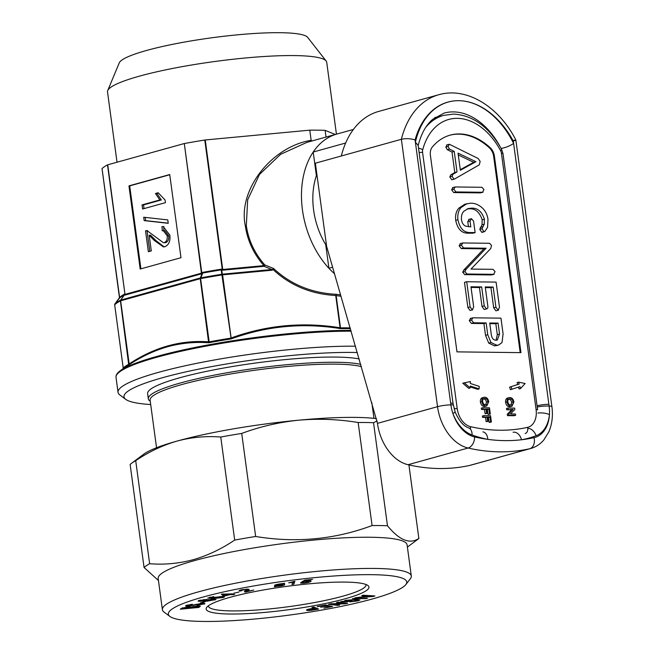 <?xml version="1.0" encoding="UTF-8"?>
<svg xmlns="http://www.w3.org/2000/svg" width="654" height="654" viewBox="0 0 654 654"><rect width="100%" height="100%" fill="white"/><g stroke="black" fill="none" stroke-linecap="round" stroke-linejoin="round"><path stroke-width="0.98" d="M504.765 440.624A266.014 182.907 74.5 0 0 521.459 439.766A266.014 182.907 74.5 0 0 534.024 437.657A9.54 6.924 77.6 0 1 529.666 448.767A275.555 189.464 -105.5 0 1 499.354 451.84A275.555 189.464 -105.5 0 1 468.109 448.023A42.396 29.152 -105.5 0 1 437.534 406.674L401.376 139.294C405.946 138.305 410.508 138.509 415.077 139.931L450.9 404.9A32.855 22.588 74.5 0 0 452.87 413.41A32.855 22.588 74.5 0 0 474.6 436.946A266.014 182.907 74.5 0 0 487.778 439.357A266.014 182.907 74.5 0 0 504.765 440.624M341.323 155.987L401.376 139.294A90.088 61.942 -105.5 0 1 438.695 94.748L378.633 111.442A90.088 61.942 74.5 0 0 341.323 155.987L315.367 163.198L326.616 246.362L377.472 423.359A42.396 29.152 74.5 0 0 408.047 464.716A275.555 189.464 74.5 0 0 469.613 465.452A42.396 29.152 74.5 0 0 470.676 465.19L530.729 448.497A42.396 29.152 -105.5 0 1 529.666 448.767L469.613 465.452M537.899 413.042A9.54 3.425 5.8 0 1 549.458 414.571A32.855 22.588 74.5 0 0 549.123 406.077L513.3 141.109A80.548 55.377 74.5 0 0 458.797 100.683A78.431 53.922 -105.5 0 1 513.611 143.414C510.112 145.883 505.926 147.567 501.062 148.466M537.253 407.041A9.54 1.709 -5.4 0 1 549.123 406.077A9.54 1.357 -7.7 0 1 551.902 406.649L515.851 139.997C499.035 106.815 466.76 86.557 438.695 94.748M512.998 140.635C516.668 139.629 516.774 139.792 513.3 141.109M345.647 143.022L313.201 152.039A79.486 54.65 -105.5 0 1 336.982 134.013L306.906 142.368L280.631 154.295L259.458 174.479L247.67 199.813L246.321 225.524C248.381 240.1 254.529 253.229 264.739 264.911L273.585 268.483C290.711 284.465 311.656 293.082 336.426 294.316L340.66 294.905M332.649 267.224L328.913 268.263L325.717 244.629A63.593 43.72 -105.5 0 1 316.397 175.673L313.201 152.039M353.389 129.451L336.982 134.013A79.486 54.65 -105.5 0 0 302.45 209.926A79.486 54.65 -105.5 0 0 334.546 273.781A79.486 54.65 -105.5 0 1 328.913 268.263M317.035 175.493L316.397 175.673A63.593 43.72 74.5 0 0 313.618 210.065A63.593 43.72 74.5 0 0 325.717 244.629L326.354 244.457M436.488 117.36A68.891 47.366 74.5 0 0 435.294 117.287M415.077 139.931A80.548 55.377 74.5 0 1 458.797 100.683A78.431 53.922 -105.5 0 0 415.388 142.237L418.151 145.352L453.075 403.673A9.54 1.357 172.3 0 0 450.655 403.101M453.075 403.673L455.135 411.946A9.54 0.85 159.6 0 1 452.87 413.41A33.387 22.955 -105.5 0 0 472.041 434.975A179.114 123.148 -105.5 0 0 487.778 439.357A9.54 6.548 101.1 0 0 482.938 431.853M513.088 432.237A9.54 6.916 79.7 0 1 521.459 439.766A179.114 123.148 -105.5 0 0 536.059 435.744A33.387 22.955 -105.5 0 0 549.458 414.571A32.855 22.588 74.5 0 1 534.024 437.657M520.543 388.55L525.129 383.514L518.606 382.14L517.126 382.557L517.706 384.478L509.621 387.152L510.39 389.702L519.963 386.628L520.543 388.55L519.063 388.966L518.499 387.111M491.391 421.961L490.623 421.953L489.952 417.031L487.81 417.007L488.375 421.209L486.895 421.617L486.118 421.609L485.554 417.416L482.546 417.375L482.366 416.058L483.854 415.642L490.549 415.723L491.391 421.961L489.911 422.378L489.135 422.361L488.473 417.448L487.868 417.44M490.32 414.047L489.552 414.039L488.881 409.118L486.739 409.093L487.304 413.287L485.824 413.704L485.047 413.696L484.483 409.494L481.475 409.461L481.295 408.137L482.783 407.728L489.478 407.81L490.32 414.047L488.064 414.448L487.402 409.527L486.797 409.527M486.772 405.979L485.889 406.085C483.796 405.962 482.456 404.466 481.867 401.613C481.687 398.817 482.603 397.346 484.614 397.215C486.756 397.289 488.137 398.776 488.734 401.695L486.772 405.979L484.41 406.502C482.317 406.371 480.976 404.883 480.388 402.022C480.2 399.226 481.115 397.763 483.134 397.624M490.296 147.804A68.891 47.366 74.5 0 0 450.14 135.141A68.891 47.366 74.5 0 0 432.261 147.109A10.595 7.284 74.5 0 0 430.406 155.39L456.974 351.868L520.968 352.637L494.399 156.159A10.595 7.284 74.5 0 0 490.296 147.804L489.56 148.008A68.891 47.366 74.5 0 0 449.772 135.247M511.959 406.281L511.076 406.387C508.984 406.265 507.643 404.769 507.054 401.916C506.866 399.12 507.782 397.648 509.801 397.518C511.943 397.591 513.316 399.079 513.921 401.997L511.959 406.281L509.597 406.804C507.496 406.674 506.155 405.186 505.575 402.324C505.387 399.529 506.302 398.065 508.313 397.926M511.657 409.821L506.662 409.764L506.482 408.439L507.97 408.031L514.665 408.112L514.853 409.502L510.463 413.925L515.458 413.99L515.638 415.306L514.15 415.723L507.455 415.642L507.267 414.244L511.657 409.821L513.145 409.412L506.662 409.764M479.096 388.901L479.186 386.351L470.349 383.481L470.414 381.56L462.754 383.195L468.722 388.362L470.201 387.945L470.267 386.032L479.096 388.901L477.616 389.31L470.234 386.915M460.604 243.574L459.141 245.773L461.299 248.569L483.878 248.839L463.841 269.971L462.721 272.236L464.724 274.623L491.44 274.942L494.154 274.271L491.44 274.942M453.042 187.575L451.579 189.799L453.712 192.57L480.338 192.889L483.061 192.211L480.338 192.889M520.192 352.629L493.656 156.363A10.595 7.284 74.5 0 0 489.56 148.008M454.702 178.918L479.268 164.857L480.159 161.44L478.213 158.538L449.372 144.264L448.031 146.488L449.519 149.071L454.244 151.434L457.015 171.92L452.903 174.299L452.061 176.318L454.048 179.188L451.824 179.809L452.478 179.539L451.824 179.809L449.838 176.94L450.68 174.912L454.792 172.542L452.02 152.055L447.295 149.684L445.807 147.109L447.148 144.886M471.485 218.706L469.997 221.06L470.79 226.905L465.476 226.096C463.22 224.927 461.887 222.752 461.471 219.564C461.16 215.918 461.994 213.114 463.988 211.16L468.264 208.544L471.215 208.185C477.387 207.719 481.785 211.373 484.401 219.164L484.246 224.191L481.982 228.802L484.042 231.778L485.039 231.197L487.565 227.371L487.99 219.335C487.287 214.61 485.391 210.801 482.284 207.915C478.515 204.628 474.591 203.059 470.52 203.198L464.765 204.252L458.879 208.119C456.198 211.078 455.135 215.158 455.707 220.365C457.628 229.301 461.928 233.56 468.616 233.159L472.899 233.208L475.123 232.587L473.57 221.134L471.485 218.706L468.689 219.392M467.16 208.92L468.992 208.806C475.164 208.332 479.562 211.994 482.178 219.785L482.023 224.804L479.758 229.423L481.818 232.399L484.279 231.745L481.818 232.399L482.816 231.81M469.261 219.327L467.774 221.673L468.46 226.783M470.079 310.503L472.777 309.832L470.079 310.503L467.896 307.552L464.487 282.373L466.711 281.751L470.12 306.939L467.896 307.552M495.896 310.813L498.585 310.143L495.896 310.813L493.688 307.838L490.958 287.67L485.333 287.605M484.205 309.497L486.878 308.835L484.205 309.497L482.006 306.464L479.447 287.531L471.044 287.433M470.716 318.424L469.27 320.648L471.379 323.419L483.927 323.567L485.521 335.347L488.734 343.121L494.498 345.835L496.468 345.606L498.691 344.985L502.002 342.598L503.098 334.022L500.956 318.146L472.94 317.811L470.161 318.49M449.372 144.264L446.633 144.943M460.359 170.261L475.916 161.702L458.045 153.15L460.359 170.261M448.031 146.488L445.807 147.109M449.519 149.071L447.295 149.684M454.244 151.434L452.02 152.055M457.015 171.92L454.792 172.542M452.903 174.299L450.68 174.912M452.061 176.318L449.838 176.94M460.277 169.697L473.692 162.323L458.282 154.949M475.916 161.702L473.692 162.323M453.802 189.186L455.936 191.949L482.562 192.268L483.96 189.546L481.892 187.281L455.266 186.962L453.802 189.186L451.579 189.799M455.936 191.949L453.712 192.57M455.266 186.962L452.47 187.641M466.989 203.639L461.103 207.506C458.421 210.465 457.359 214.545 457.931 219.744L455.707 220.365M457.931 219.744C459.852 228.679 464.152 232.947 470.847 232.538L468.616 233.159M470.847 232.538L475.123 232.587M469.997 221.06L467.774 221.673M471.215 208.185L468.992 208.806M484.401 219.164L482.178 219.785M484.246 224.191L482.023 224.804M482.521 226.807L480.298 227.42M481.982 228.802L479.758 229.423M461.103 207.506L458.879 208.119M464.945 271.623L466.948 274.01L493.664 274.328L495.053 271.598L492.985 269.334L470.994 269.072L490.778 248.504L491.522 245.438L489.601 243.28L462.828 242.961L461.372 245.152L463.522 247.948L486.11 248.218L466.065 269.35L464.945 271.623L462.721 272.236M466.948 274.01L464.724 274.623M462.828 242.961L460.04 243.64M461.372 245.152L459.141 245.773M463.522 247.948L461.299 248.569M486.11 248.218L483.878 248.839M466.065 269.35L463.841 269.971M470.12 306.939L472.302 309.89L473.684 306.955L470.962 286.787L481.671 286.918L479.447 287.531M481.671 286.918L484.23 305.843L482.006 306.464M484.23 305.843L486.429 308.876C487.655 308.721 488.113 307.723 487.802 305.884L485.243 286.959L493.181 287.049L490.958 287.67M493.181 287.049L495.912 307.216L493.688 307.838M495.912 307.216L498.119 310.192L499.484 307.29L496.084 282.103L466.711 281.751M472.94 317.811L471.493 320.027L473.602 322.798L486.151 322.945L487.745 334.734L490.958 342.5L496.721 345.214L498.691 344.985M496.026 340.227L497.31 340.08L499.542 334.047L498.054 323.092L489.723 322.994L491.342 334.971C491.963 338.388 493.525 340.137 496.026 340.227M496.721 345.214L494.498 345.835M471.493 320.027L469.27 320.648M473.602 322.798L471.379 323.419M486.151 322.945L483.927 323.567M487.745 334.734L485.521 335.347M490.958 342.5L488.734 343.121M496.075 340.227L497.31 334.668L495.83 323.705L489.813 323.64M499.542 334.047L497.31 334.668M498.054 323.092L495.83 323.705M507.586 398.016L509.801 397.518M508.689 399.185L509.965 398.834C508.444 398.834 507.733 399.864 507.823 401.916C508.313 404.025 509.335 405.079 510.905 405.071C512.474 405.112 513.226 404.082 513.153 401.997C512.646 399.815 511.583 398.76 509.965 398.834L509.262 398.924M510.905 405.071L511.649 404.989M507.054 401.916L505.575 402.324M511.076 406.387L509.597 406.804M513.153 401.997L511.665 402.406C511.166 400.232 510.104 399.177 508.485 399.242M510.856 405.071L511.665 402.406M508.142 409.347L507.97 408.031M515.638 415.306L508.943 415.225L508.755 413.835L507.267 414.244M508.755 413.835L513.145 409.412M508.943 415.225L507.455 415.642M482.399 397.714L484.614 397.215M483.502 398.883L484.786 398.531C483.265 398.531 482.546 399.561 482.644 401.613C483.126 403.722 484.148 404.777 485.718 404.769C487.287 404.81 488.039 403.78 487.966 401.695C487.459 399.512 486.404 398.458 484.786 398.531L484.074 398.621M485.718 404.769L486.47 404.687M481.867 401.613L480.388 402.022M485.889 406.085L484.41 406.502M487.966 401.695L486.486 402.104C485.979 399.929 484.916 398.875 483.298 398.94M485.669 404.769L486.486 402.104M487.304 413.287L486.535 413.279L485.963 409.085L481.475 409.461M482.963 409.044L482.783 407.728M485.963 409.085L484.483 409.494M486.535 413.279L485.047 413.696M488.881 409.118L487.402 409.527M489.552 414.039L488.064 414.448M488.375 421.209L487.606 421.201L487.034 416.999L482.546 417.375M484.034 416.966L483.854 415.642M487.034 416.999L485.554 417.416M487.606 421.201L486.118 421.609M489.952 417.031L488.473 417.448M490.623 421.953L489.135 422.361M518.606 382.14L519.186 384.07L517.706 384.478M519.186 384.07L509.621 387.152M511.101 386.735L511.878 389.293M464.242 382.786L470.201 387.945M230.094 614.024A82.134 11.698 172.3 0 0 324.817 603.617A82.134 11.698 172.3 0 0 367.883 585.502A82.134 11.698 172.3 0 0 345.018 582.093A82.134 11.698 172.3 0 0 261.093 590.399A82.134 11.698 172.3 0 0 206.778 607.28A82.134 11.698 172.3 0 0 230.094 614.024M208.422 605.759A79.486 11.314 172.3 0 0 208.438 606.111A79.486 11.314 172.3 0 0 231.598 610.91A79.486 11.314 172.3 0 0 318.114 601.868A79.486 11.314 172.3 0 0 365.978 584.807A79.486 11.314 172.3 0 0 365.888 584.472M372.012 599.072A120.287 17.127 -7.7 0 1 251.185 619.33A120.287 17.127 -7.7 0 1 169.917 616.452A120.287 17.127 -7.7 0 1 203.1 597.045A120.287 17.127 -7.7 0 1 339.884 575.602A120.287 17.127 -7.7 0 1 405.856 584.545A120.287 17.127 -7.7 0 1 372.012 599.072M169.917 616.452L164.031 612.062A125.593 17.879 -7.7 0 1 162.396 609.683A125.593 17.879 -7.7 0 1 198.677 591.796A125.593 17.879 -7.7 0 1 333.278 569.969A125.593 17.879 -7.7 0 1 411.309 576.035A125.593 17.879 -7.7 0 1 410.36 578.757L405.856 584.545M162.396 609.683L158.178 578.496A125.593 17.879 -7.7 0 1 194.459 560.617A125.593 17.879 -7.7 0 1 329.06 538.782A125.593 17.879 -7.7 0 1 407.09 544.847L411.309 576.035M407.401 547.087L417.407 539.632A140.953 20.07 172.3 0 0 418.854 538.446C409.813 544.512 399.349 540.278 387.47 525.742A140.953 20.07 172.3 0 0 372.085 525.554C334.783 539.476 295.968 543.122 255.649 536.484A140.953 20.07 172.3 0 0 234.688 540.081C221.354 549.041 207.531 555.581 193.224 559.701C178.706 563.56 164.179 564.893 149.643 563.715A140.953 20.07 172.3 0 0 144.06 567.492L158.456 580.523M156.543 447.737L150.109 400.158A109.692 15.622 -7.7 0 1 181.796 384.544A109.692 15.622 -7.7 0 1 361.425 366.665M150.257 401.278L149.774 400.918A111.278 15.843 -7.7 0 1 148.319 398.817A111.278 15.843 -7.7 0 1 180.471 382.966A111.278 15.843 -7.7 0 1 360.746 364.352M359.193 358.964A111.278 15.843 172.3 0 0 179.768 377.767A111.278 15.843 172.3 0 0 147.624 393.618L148.319 398.817M357.329 352.539A135.125 19.244 172.3 0 0 163.026 377.571A135.125 19.244 172.3 0 0 125.756 399.365A135.125 19.244 172.3 0 0 150.698 404.54M125.756 399.365L119.87 394.983A140.43 19.996 -7.7 0 1 118.039 392.326A140.43 19.996 -7.7 0 1 158.603 372.322A140.43 19.996 -7.7 0 1 355.506 346.211M336.434 134.168L326.714 62.261A110.591 15.745 172.3 0 0 326.158 61.018A110.591 15.745 172.3 0 0 294.488 55.582A110.591 15.745 172.3 0 0 178.338 67.354A110.591 15.745 172.3 0 0 107.722 90.554A110.591 15.745 172.3 0 0 107.518 91.895L117.025 162.217M326.158 61.018L307.674 37.392A95.386 13.579 172.3 0 0 280.353 32.7A95.386 13.579 172.3 0 0 180.177 42.853A95.386 13.579 172.3 0 0 119.273 62.858L107.722 90.554M341.045 296.237L336.148 295.616L340.603 328.643C302.949 322.561 266.472 325.986 231.173 338.919L221.216 270.02L221.477 269.146L222.262 269.35L204.776 140.038A128.773 18.337 172.3 0 0 184.305 143.545L201.792 272.865L202.454 272.407L202.74 273.061L200.614 278.604L209.149 341.731L208.667 342.778C194.941 341.756 181.313 343.056 167.767 346.677C154.23 350.585 141.223 356.683 128.74 364.989L120.401 300.889A1.063 0.981 -118.3 0 1 120.589 300.137L124.971 294.21L107.493 164.89A128.773 18.337 172.3 0 0 102.04 168.585L119.617 297.456L114.875 304.004A1.063 1.03 46.6 0 0 114.671 304.772L123.222 368.014A134.601 19.162 -7.7 0 1 128.952 364.131L128.74 364.989A135.125 19.244 172.3 0 0 124.35 367.695L120.115 370.851A139.899 19.922 -7.7 0 1 156.821 356.438A139.899 19.922 -7.7 0 1 350.928 330.401M311.876 141.125L311.132 140.267L309.767 130.162L205.233 139.972L222.744 269.489L222.262 269.35L221.984 270.094L222.924 270.176L222.744 269.489L263.905 265.63C253.597 253.777 247.4 240.468 245.307 225.704C237.664 190.306 271.296 146.7 311.149 140.324M335.314 134.479L325.12 130.35A128.773 18.337 172.3 0 0 317.77 130.171A128.773 18.337 172.3 0 0 309.767 130.162M325.12 130.35L326.027 137.054M336.14 295.551L335.731 295.51C311.157 294.145 290.319 285.536 273.209 269.669L272.072 270.208L222.589 274.852L231.124 337.979C266.374 325.193 302.696 321.784 340.08 327.76L335.739 295.641L336.426 294.316L335.739 295.641M119.617 297.456L119.42 298.281L119.617 297.456A128.773 18.337 -7.7 0 1 124.677 294.022L120.761 300.072L200.345 277.958L202.454 272.407A128.773 18.337 -7.7 0 1 221.477 269.146L222.409 274.173L271.892 269.53L264.085 266.309L263.905 265.63L264.739 264.911A1.063 0.417 -66.8 0 1 264.085 266.309L222.924 270.176M230.666 338.044L231.124 337.979L231.173 338.919A135.125 19.244 172.3 0 0 208.667 342.778L200.23 278.694L120.647 300.807L129.181 363.935C154.442 347.2 180.97 339.835 208.765 341.821L209.149 341.731M128.952 185.875L140.193 269.039L180.978 257.709L169.729 174.544L128.952 185.875L129.696 185.883L140.912 268.835M183.921 143.635L107.738 164.8L124.971 294.21A1.063 0.965 121.5 0 1 124.612 295.028L125.127 295.052A1.063 0.728 74.5 0 0 125.249 294.316L201.432 273.151L184.305 143.545M169.762 174.749L129.696 185.883M149.799 251.332L147.019 230.797L147.641 230.649L145.531 230.78L148.368 251.725L151.295 250.915L149.177 235.244L154.279 240.435L163.418 246.918L164.857 246.722C168.871 244.915 170.53 241.048 169.827 235.105L163.173 226.554L161.996 226.627L162.257 230.821L163.312 230.674L167.179 235.751C167.579 239.233 166.607 241.522 164.268 242.618L163.426 242.724L146.929 230.568M143.7 217.226L144.158 220.619L168.233 223.308L167.776 219.907L143.7 217.226M142.588 209.01L165.446 202.658L165.086 200.018L158.178 192.742L155.472 193.494L159.846 199.952L142.032 204.898L142.588 209.01M158.382 193.118L156.96 193.51L161.334 199.969L143.52 204.915L144.027 208.61M143.52 204.915L142.032 204.898M161.334 199.969L159.846 199.952M156.96 193.51L155.472 193.494M145.213 217.39L145.646 220.635L144.158 220.619M145.646 220.635L168.217 223.153M154.279 240.435L155.766 240.451L150.665 235.26L149.177 235.244M147.019 230.797L145.531 230.78M163.312 230.674L164.8 230.69L168.667 235.767C169.067 239.25 168.094 241.539 165.764 242.634L164.268 242.618M165.764 242.634L163.426 242.724M168.667 235.767L167.179 235.751M163.892 226.603L163.737 230.682M163.484 226.652L161.996 226.627M155.766 240.451L164.129 246.869M272.751 269.374L273.585 268.483L273.209 269.669L271.892 269.53L272.072 270.208M350.421 328.66A135.125 19.244 172.3 0 0 349.22 328.643A135.125 19.244 172.3 0 0 340.603 328.643L340.489 327.736M204.776 140.038L205.233 139.972M201.792 272.865L201.432 273.151A1.063 0.728 74.5 0 1 201.309 273.879L202.061 273.511L201.792 272.865M350.192 327.867A134.601 19.162 -7.7 0 0 348.729 327.85A134.601 19.162 -7.7 0 0 340.497 327.842L340.096 327.817M123.214 367.957L122.846 368.954M208.773 341.878L209.157 341.846A134.601 19.162 -7.7 0 1 230.69 338.151L231.124 338.044M221.518 269.906A1.063 0.801 -164.3 0 0 221.224 269.898A129.083 18.377 172.3 0 0 202.74 273.061A1.063 0.85 0.4 0 0 202.47 273.176M221.984 270.094L221.542 269.979A1.063 0.858 168.5 0 0 221.216 270.02M222.409 274.173A1.063 0.858 168.2 0 0 222.09 274.214A134.291 19.121 -7.7 0 0 200.623 277.893A1.063 0.744 24 0 0 200.345 277.958A1.063 0.728 74.5 0 0 200.23 278.694L200.614 278.604A134.601 19.162 172.3 0 1 222.131 274.909L222.409 274.173M124.497 294.84L124.391 294.84A129.083 18.377 172.3 0 0 119.469 298.167L119.6 297.848M123.189 367.932L114.671 304.772A134.601 19.162 172.3 0 1 120.401 300.889L120.647 300.807A1.063 0.728 74.5 0 1 120.761 300.072A1.063 0.515 -144.5 0 0 120.589 300.137A134.291 19.121 -7.7 0 0 114.875 304.004L114.875 304.004A1.063 1.063 0 0 0 114.654 304.805L114.679 304.829M202.061 273.511L202.429 273.258A1.063 0.752 23.8 0 1 202.707 273.192M114.875 304.004L119.453 298.183M200.018 606.029L200.083 606.52C200.778 605.931 199.429 605.792 196.053 606.103L190.755 607.092L187.346 607.026L181.51 608.343L180.3 609.217L198.841 607.419L200.312 606.217M204.252 603.454L204.342 604.141C205.528 603.495 204.465 603.282 201.162 603.511L189.366 605.735C187.567 605.849 186.995 605.727 187.649 605.375L192.358 604.239L186.014 605.49C184.927 606.095 185.916 606.291 188.99 606.078L200.713 603.855C202.756 603.716 203.443 603.838 202.781 604.231L197.238 605.187L204.874 603.699M203.002 603.413L202.781 604.231M186.014 605.49L185.532 605.898M187.281 605.032L187.363 605.62L187.592 604.942M203.296 601.835L200.296 602.988L202.184 602.898L205.184 601.737L203.296 601.835M207.105 599.522L199.078 600.478C197.467 601.059 197.86 601.32 200.271 601.271L205.078 600.642C204.408 601.075 205.152 601.247 207.31 601.157L216.016 599.465L207.441 599.677M205.045 600.405L204.727 600.912M199.078 600.478L198.056 601.026M213.801 596.988L207.719 598.067L212.893 598.533L223.153 597.543L224.453 596.906L221.853 596.53L214.152 597.454L213.433 598.165C210.457 598.238 209.435 598.001 210.375 597.445L213.752 596.636M209.517 597.306L209.591 597.821L210.326 597.118M231.459 594.306L232.938 593.938L231.778 593.881L221.387 594.184L223.308 595.974L224.436 596.031L229.979 594.666L234.663 594.47L231.418 593.971M238.906 592.091L233.797 593.219L238.906 592.091M246.648 591.502L249.239 589.704L248.52 589.213L241.939 589.704C239.07 590.333 238.399 590.775 239.936 591.028L241.996 590.627C240.893 590.497 241.146 590.243 242.748 589.859L247.048 590.047L245.413 590.889L245.356 592.083L253.768 590.088L246.648 591.502L246.231 590.488M244.326 591.69L245.029 592.034L244.907 591.134M246.493 589.115L247.048 590.047M241.996 590.627L241.261 589.843M239.135 590.676L239.936 591.028L239.822 590.227M276.421 586.393L280.035 586.09C283.738 585.469 285.258 584.905 284.588 584.398L283.435 583.809L284.662 583.286L279.217 584.047C275.465 584.692 273.952 585.265 274.688 585.78L275.759 586.327L274.361 586.891L276.421 586.393L276.184 584.627M294.897 581.3L288.684 582.796L292.739 582.297L291.929 584.439L293.801 584.202L294.897 581.3M310.797 580.809L310.871 581.373C311.713 580.768 310.585 580.58 307.503 580.817L304.396 581.341L306.121 580.335L312.555 579.379L304.846 580.18L301.772 581.921L306.587 581.202C308.663 581.054 309.342 581.202 308.623 581.643L304.878 582.698L300.701 582.64C300.055 583.196 301.306 583.327 304.453 583.033C308.148 582.567 310.282 582.011 310.871 581.373L311.083 581.03M308.737 580.711L308.623 581.643M365.194 595.827L361.466 597.012L354.991 597.797L373.23 596.481L374.906 595.949L363.117 595.214L361.793 595.639L365.194 595.827L365.128 595.344M366.019 598.672L367.483 598.255L352.441 598.557L366.019 598.672L365.962 598.246M347.086 601.827L351.95 600.593L347.519 601.361L345.099 601.01L346.416 600.446L354.313 599.841L357.934 600.307L349.677 601.876L357.673 600.952L359.986 600.004L356.365 599.448L345.394 600.347L343.93 601.279L340.775 601.566L347.086 601.827L347.021 601.345M344.871 603.511L330.883 603.748L328.431 604.271L337.832 605.4L339.72 604.991L331.472 604.067L345.132 603.822L347.691 603.274L338.281 602.146L336.401 602.555L344.871 603.511L344.789 602.931M317.427 606.716L324.024 605.457L326.779 606.086L320.673 607.247L327.441 606.233L329.804 606.773L323.943 608.171L332.592 606.52L325.488 604.901L317.394 606.446M313.838 608.269L311.075 608.735C307.413 609.356 305.966 609.88 306.718 610.313C307.789 610.673 310.143 610.542 313.781 609.904L318.58 609.103L314.051 607.051L311.933 607.411L313.838 608.269L313.683 607.116M144.06 567.492L130.13 464.446A140.953 20.07 -7.7 0 1 131.577 463.261L143.806 454.154A127.178 18.108 -7.7 0 1 177.177 441.049A127.178 18.108 -7.7 0 1 298.886 420.17A127.178 18.108 -7.7 0 1 376.459 418.634M234.688 540.081L220.758 437.036A140.953 20.07 -7.7 0 1 241.718 433.439C260.096 426.604 279.152 422.182 298.886 420.17C318.686 418.478 338.445 419.255 358.155 422.509A140.953 20.07 -7.7 0 1 373.532 422.697L377.121 420.931M131.577 463.261A140.953 20.07 -7.7 0 1 135.713 460.669C148.883 451.783 162.707 445.243 177.177 441.049C191.524 437.207 206.051 435.866 220.758 437.036M135.713 460.669L149.643 563.715M372.085 525.554L358.155 422.509M241.718 433.439L255.649 536.484M418.854 538.446L408.913 464.912M373.532 422.697L387.47 525.742M311.541 608.653L311.582 608.931C309.178 609.34 308.263 609.675 308.835 609.953L315.996 609.25L314.296 608.473L311.582 608.931M308.565 609.217L308.835 609.953M315.808 607.844L315.996 609.25M314.108 607.076L314.296 608.473M326.648 605.171L326.779 606.086M327.319 605.318L327.441 606.233M329.681 605.857L329.804 606.773M337.75 604.77L337.832 605.4M345.018 602.955L345.132 603.822M354.247 599.399L354.313 599.841M373.148 595.843L373.23 596.481M363.191 596.464L363.248 596.889L372.747 596.244L366.371 595.9L363.248 596.889M372.69 595.81L372.747 596.244M366.305 595.418L366.371 595.9M304.282 580.499L304.396 581.341M303.636 580.866L303.75 581.741M292.681 581.864L292.739 582.297M293.433 581.488L293.801 584.202M275.555 584.823L275.759 586.327M276.536 585.51L276.895 585.87L281.727 584.145L279.242 584.316C276.756 584.774 275.849 585.166 276.536 585.51L276.372 584.578M282.593 583.744L282.716 584.627L282.299 584.267L277.459 585.992L280.018 585.821C282.471 585.363 283.37 584.962 282.716 584.627L282.626 583.744M282.234 583.752L282.299 584.267M247.482 589.115L247.67 590.497M247.899 589.14L248.062 590.325M240.116 590.137L240.247 591.069M245.201 590.987L245.356 592.083M223.014 593.865L223.308 595.974M224.347 595.336L224.436 596.031M229.922 594.224L229.979 594.666M233.126 594.388L233.184 594.838M228.761 594.167L228.818 594.609L223.063 594.265L224.682 595.63L228.818 594.609M223.022 596.562L223.153 597.543M220.423 596.554L214.389 597.928L214.316 597.404M215.231 597.184L215.272 597.527C213.989 597.96 214.308 598.165 216.221 598.132L221.78 597.535L222.507 597.184L222.425 596.538M221.78 597.535C222.883 597.102 222.45 596.906 220.48 596.939M214.864 599.187L214.978 600.037M200.206 600.805L200.271 601.271M200.508 600.086L200.557 600.446C199.748 600.773 200.091 600.912 201.595 600.854L205.356 600.315L205.814 599.473M204.383 599.53L200.067 600.724L199.993 600.209M205.356 600.315C206.231 599.98 205.92 599.841 204.424 599.89M211.929 599.227L206.321 600.585L206.173 599.465M206.778 599.481L206.885 600.274C205.953 600.666 206.411 600.822 208.25 600.748L213.474 600.07L213.923 599.17M213.474 600.07C214.357 599.677 213.858 599.522 211.978 599.595M202.102 602.293L202.184 602.898M193.167 605.105L193.224 605.514M198.636 605.931L198.841 607.419M186.831 607.076L182.409 608.686L188.769 608.065L189.431 606.879M189.284 607.697C189.938 607.28 189.129 607.182 186.872 607.394M182.826 607.754L182.907 608.326M182.311 607.934L182.409 608.686M195.546 606.152L190.355 607.918L197.508 607.223L198.26 605.947M198.137 606.765C198.751 606.348 197.9 606.25 195.587 606.471M190.837 607.059L190.903 607.525M190.216 606.896L190.355 607.918M499.615 145.752A68.891 47.366 74.5 0 0 453.394 111.899A68.891 47.366 74.5 0 0 444.082 113.093L432.686 119.33C425.942 125.127 421.094 133.915 418.135 145.703M408.047 464.716L468.109 448.023A9.54 6.491 103 0 0 474.6 436.946M377.472 423.359L437.534 406.674A9.54 1.357 -7.7 0 1 450.9 404.9A9.54 0.965 170.2 0 1 453.296 405.128M455.135 411.946C458.961 420.784 463.449 426.089 468.616 427.863A9.54 6.221 109.9 0 1 472.041 434.975M527.745 428.345A9.54 6.916 69.5 0 1 536.059 435.744M537.073 405.75A9.54 1.357 -7.7 0 1 548.878 404.278M457.342 118.349A63.593 43.72 74.5 0 0 422.697 149.807A5.297 3.646 74.5 0 0 422.566 152.333L457.211 408.595A18.549 12.753 74.5 0 0 470.586 426.686A254.357 174.888 74.5 0 0 527.574 427.364A18.549 12.753 74.5 0 0 536.084 409.543L501.438 153.281A5.297 3.646 74.5 0 0 500.621 150.739A63.593 43.72 74.5 0 0 457.342 118.349M425.836 127.236A68.891 47.366 -105.5 0 1 443.625 115.382L434.395 117.949M418.535 148.188A5.297 2.502 14.9 0 1 422.697 149.807M493.656 156.363L494.399 156.159M454.113 408.783A5.297 0.752 -7.7 0 1 457.211 408.595M470.586 426.686A5.297 3.605 103 0 1 470.275 428.967M527.574 427.364A5.297 3.842 77.6 0 1 525.154 433.537M419.124 152.57A5.297 0.752 -7.7 0 1 422.566 152.333M536.084 409.543A5.297 0.752 -7.7 0 1 537.629 409.862L502.983 153.6L501.593 149.275A5.297 1.185 151.9 0 1 500.621 150.739M501.438 153.281A5.297 0.752 -7.7 0 1 502.983 153.6M351.157 331.194A140.43 19.996 172.3 0 0 156.576 357.329A140.43 19.996 172.3 0 0 116.011 377.333L118.039 392.326M245.307 225.704L246.321 225.524M201.309 273.879L125.127 295.052M195.374 604.476L195.432 604.917M196.298 604.222L196.355 604.648M530.729 448.497C535.888 447.017 540.261 444.156 543.858 439.921L548.853 431.828C552.099 424.201 553.112 415.813 551.902 406.649M468.616 427.863L470.398 428.484M501.593 149.275C489.184 127.072 473.218 115.341 453.696 114.082L443.625 115.382M454.293 179.139L452.069 179.76M120.115 370.851C117.148 373.017 115.774 375.175 116.011 377.333M102.024 168.618L119.527 298.224M373.949 418.339L371.824 402.619M345.026 600.446L345.099 601.01M357.828 599.53L357.934 600.307M247.065 589.107L247.171 589.892"/></g></svg>
